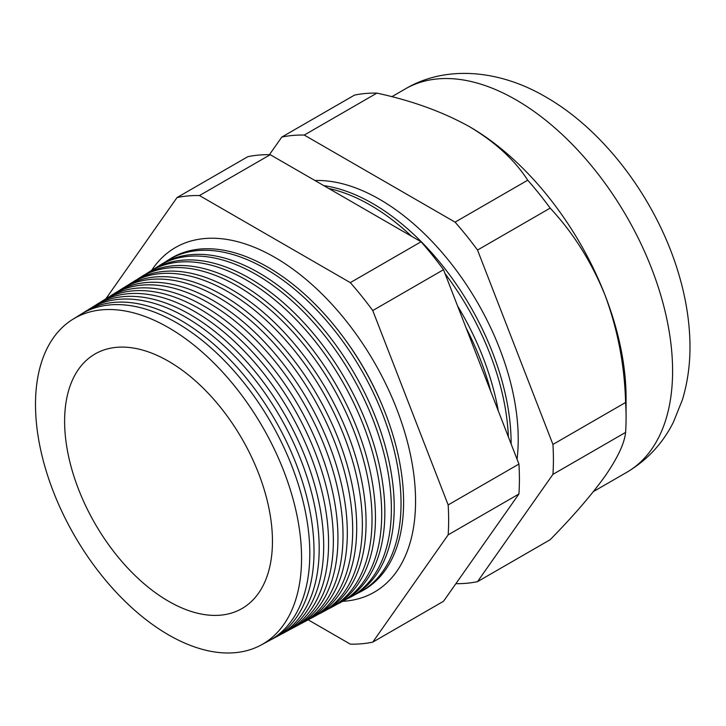 <?xml version="1.0" encoding="UTF-8"?>
<svg xmlns="http://www.w3.org/2000/svg" width="726" height="726" viewBox="0 0 726 726"><rect width="100%" height="100%" fill="white"/><g stroke="black" fill="none" stroke-linecap="round" stroke-linejoin="round"><path stroke-width="1.09" d="M343.489 337.345A184.195 106.341 60 0 1 380.642 401.687M151.634 270.362A198.96 114.871 60 0 1 177.307 246.495A198.96 114.871 60 0 1 274.891 257.403A198.96 114.871 60 0 1 404.346 431.017A198.96 114.871 60 0 1 376.222 591.037A198.96 114.871 60 0 1 342.717 601.328M517.066 459.277A195.956 113.138 -120 0 0 379.662 199.36A195.956 113.138 -120 0 0 314.966 180.52M511.122 443.949A195.702 112.984 -120 0 0 372.747 203.561A195.702 112.984 -120 0 0 323.832 185.638M508.391 436.925A195.603 112.929 -120 0 0 445.047 273.648M411.706 236.367A195.603 112.929 -120 0 0 370.242 205.086A195.603 112.929 -120 0 0 328.778 188.488M457.598 306.009A195.358 112.793 60 0 1 498.272 410.825M490.84 391.677A195.258 112.73 -120 0 0 466.047 327.789M72.736 319.358L80.622 314.458A188.433 108.791 60 0 1 176.563 322.761A188.433 108.791 60 0 1 300.128 490.395A188.433 108.791 60 0 1 269.019 640.786L260.843 645.16A188.134 108.619 -120 0 0 291.906 495.014A188.134 108.619 -120 0 0 168.532 327.635A188.134 108.619 -120 0 0 72.736 319.358A188.134 108.619 -120 0 0 46.101 470.666A188.134 108.619 -120 0 0 168.532 634.869A188.134 108.619 -120 0 0 260.843 645.16M271.088 639.624A188.588 108.882 -120 0 0 273.203 638.544A188.588 108.882 -120 0 0 304.339 488.035A188.588 108.882 -120 0 0 180.674 320.266A188.588 108.882 -120 0 0 84.652 311.953A188.588 108.882 -120 0 0 82.655 313.251M84.652 311.953L89.588 308.895A188.769 108.991 60 0 1 185.702 317.208A188.769 108.991 60 0 1 309.494 485.14A188.769 108.991 60 0 1 278.321 635.804L273.203 638.544M280.535 634.56A188.932 109.082 -120 0 0 282.795 633.408A188.932 109.082 -120 0 0 313.986 482.618A188.932 109.082 -120 0 0 190.094 314.54A188.932 109.082 -120 0 0 93.899 306.218A188.932 109.082 -120 0 0 91.766 307.597M93.899 306.218L98.554 303.323A189.114 109.181 60 0 1 194.849 311.654A189.114 109.181 60 0 1 318.859 479.895A189.114 109.181 60 0 1 287.632 630.821L282.795 633.408M289.983 629.496A189.286 109.281 -120 0 0 292.387 628.271A189.286 109.281 -120 0 0 323.642 477.209A189.286 109.281 -120 0 0 199.514 308.813A189.286 109.281 -120 0 0 103.137 300.482A189.286 109.281 -120 0 0 100.878 301.952M103.137 300.482L107.521 297.76A189.45 109.381 60 0 1 203.988 306.1A189.45 109.381 60 0 1 328.216 474.641A189.45 109.381 60 0 1 296.943 625.839L292.387 628.271M299.43 624.433A189.631 109.481 -120 0 0 301.98 623.135A189.631 109.481 -120 0 0 333.288 471.791A189.631 109.481 -120 0 0 208.934 303.087A189.631 109.481 -120 0 0 112.385 294.738A189.631 109.481 -120 0 0 109.989 296.299M112.385 294.738L116.496 292.188A189.785 109.572 60 0 1 213.126 300.546A189.785 109.572 60 0 1 337.581 469.386A189.785 109.572 60 0 1 306.245 620.848L301.98 623.135M308.877 619.36A189.985 109.69 -120 0 0 311.572 617.998A189.985 109.69 -120 0 0 342.944 466.382A189.985 109.69 -120 0 0 218.363 297.361A189.985 109.69 -120 0 0 121.623 289.002A189.985 109.69 -120 0 0 119.091 290.654M121.623 289.002L125.462 286.616A190.121 109.771 60 0 1 222.265 294.992A190.121 109.771 60 0 1 346.946 464.132A190.121 109.771 60 0 1 315.556 615.866L311.572 617.998M318.315 614.296A190.33 109.889 -120 0 0 321.164 612.862A190.33 109.889 -120 0 0 352.591 460.965A190.33 109.889 -120 0 0 227.782 291.643A190.33 109.889 -120 0 0 130.871 283.258A190.33 109.889 -120 0 0 128.203 285.009M130.871 283.258L134.428 281.053A190.466 109.962 60 0 1 231.403 289.438A190.466 109.962 60 0 1 356.303 458.877A190.466 109.962 60 0 1 324.858 610.884L321.164 612.862M327.762 609.232A190.675 110.089 -120 0 0 330.757 607.726A190.675 110.089 -120 0 0 362.238 455.556A190.675 110.089 -120 0 0 237.202 285.917A190.675 110.089 -120 0 0 140.118 277.523A190.675 110.089 -120 0 0 137.314 279.365M140.118 277.523L143.394 275.481A190.802 110.161 60 0 1 240.551 283.884A190.802 110.161 60 0 1 365.668 453.632A190.802 110.161 60 0 1 334.169 605.901L330.757 607.726M337.209 604.168A191.029 110.288 -120 0 0 340.349 602.598A191.029 110.288 -120 0 0 371.894 450.138A191.029 110.288 -120 0 0 246.622 280.191A191.029 110.288 -120 0 0 149.356 271.778A191.029 110.288 -120 0 0 146.425 273.711M149.356 271.778L152.369 269.909A191.138 110.352 60 0 1 249.69 278.33A191.138 110.352 60 0 1 375.033 448.378A191.138 110.352 60 0 1 343.471 600.919L340.349 602.598M346.656 599.095A191.374 110.488 -120 0 0 349.941 597.462A191.374 110.488 -120 0 0 381.54 444.72A191.374 110.488 -120 0 0 256.042 274.464A191.374 110.488 -120 0 0 158.604 266.043A191.374 110.488 -120 0 0 155.536 268.066M158.604 266.043L161.335 264.346A191.482 110.552 60 0 1 258.828 272.776A191.482 110.552 60 0 1 384.39 443.123A191.482 110.552 60 0 1 352.782 595.937L349.941 597.462M356.103 594.031A191.728 110.697 -120 0 0 359.533 592.325A191.728 110.697 -120 0 0 391.187 439.312A191.728 110.697 -120 0 0 265.462 268.747A191.728 110.697 -120 0 0 167.842 260.298A191.728 110.697 -120 0 0 164.648 262.422M455.892 583.668A245.724 141.869 -120 0 0 477.517 581.644L552.931 474.359L625.594 432.406A245.724 141.869 -120 0 0 626.075 417.722L626.075 397.839A221.376 127.812 -120 0 0 605.103 295.355A221.376 127.812 -120 0 0 469.54 126.714L469.54 126.714C442.796 111.849 411.914 100.651 376.903 93.119A245.724 141.869 -120 0 0 354.46 95.124L281.806 137.069L269.419 154.683M168.532 361.258A146.97 84.851 -120 0 0 97.438 352.682A146.97 84.851 -120 0 0 71.901 469.604A146.97 84.851 -120 0 0 168.532 601.246A146.97 84.851 -120 0 0 244.326 607.108A146.97 84.851 -120 0 0 263.892 488.616A146.97 84.851 -120 0 0 168.532 361.258M359.533 592.325L362.083 590.955A191.818 110.742 -120 0 0 393.755 437.869A191.818 110.742 -120 0 0 267.967 267.222A191.818 110.742 -120 0 0 170.301 258.774L167.842 260.298M308.133 619.795L350.304 644.143A245.724 141.869 -120 0 0 372.747 642.138L448.16 534.844A245.724 141.869 -120 0 0 448.16 504.924L372.747 310.556A245.724 141.869 -120 0 0 350.304 282.632L199.469 195.557A245.724 141.869 -120 0 0 177.026 197.563L105.887 298.776M626.075 417.722A245.724 141.869 -120 0 0 625.594 402.485C624.596 365.369 617.772 329.668 605.103 295.355C591.59 261.995 573.277 232.919 550.172 208.117A245.724 141.869 -120 0 0 527.729 180.193C514.716 160.019 495.323 142.187 469.54 126.714A221.376 127.812 -120 0 0 468.216 125.952M552.931 474.359A245.724 141.869 -120 0 0 552.931 444.43L625.594 402.485M552.931 444.43L477.517 250.062L550.172 208.117M477.517 250.062A245.724 141.869 -120 0 0 455.075 222.147L527.729 180.193M455.075 222.147L304.248 135.063L376.903 93.119M304.248 135.063A245.724 141.869 -120 0 0 281.806 137.069M477.517 581.644L550.172 539.699C573.077 516.377 591.381 495.186 605.103 476.111C617.681 457.816 624.514 443.25 625.594 432.406M448.16 534.844L518.927 493.989L443.513 601.282L372.747 642.138M177.026 197.563L247.802 156.698A245.724 141.869 60 0 1 270.244 154.702L421.071 241.776A245.724 141.869 60 0 1 443.513 269.7L518.927 464.068A245.724 141.869 60 0 1 518.927 493.989M199.469 195.557L270.244 154.702M350.304 282.632L421.071 241.776M372.747 310.556L443.513 269.7M448.16 504.924L518.927 464.068M405.371 88.89C444.984 65.295 498.463 69.197 545.716 96.921C606.782 131.842 659.144 204.06 679.845 277.84C685.435 297.515 688.72 316.917 689.7 336.047C690.889 358.49 688.448 379.752 682.386 399.844L673.392 422.196C662.693 443.513 647.138 460.22 626.747 472.327A221.376 127.812 -120 0 0 660.678 294.938A221.376 127.812 -120 0 0 516.059 99.861A221.376 127.812 -120 0 0 405.371 88.89L391.804 96.73M626.747 472.327L593.451 491.547"/></g></svg>
